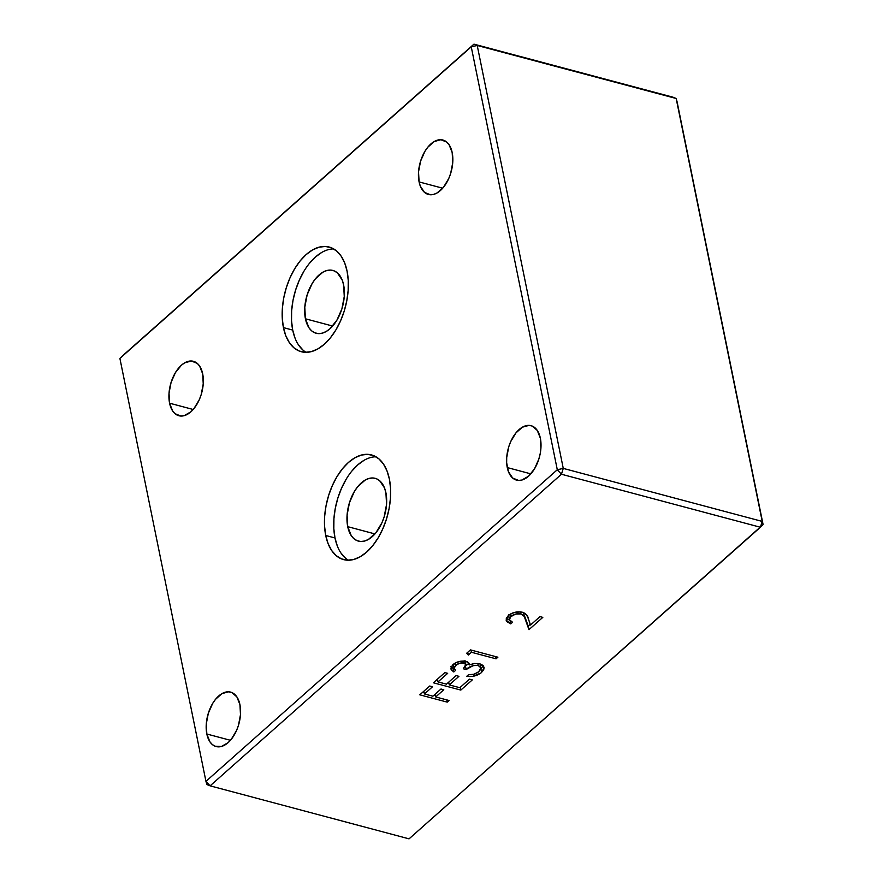 <?xml version="1.0" encoding="UTF-8"?>
<svg xmlns="http://www.w3.org/2000/svg" width="883" height="883" viewBox="0 0 883 883"><rect width="100%" height="100%" fill="white"/><g stroke="black" fill="none" stroke-linecap="round" stroke-linejoin="round"><path stroke-width="1.32" d="M333.675 248.907A54.172 31.071 -75.1 0 0 301.125 276.346A54.172 31.071 -75.1 0 0 292.703 330.076L283.432 327.615A54.172 31.071 104.9 0 1 293.752 270.364A54.172 31.071 104.9 0 1 329.204 247.041A54.172 31.071 104.9 0 1 347.085 271.169L344.701 262.968L341.18 256.169L336.655 251.026L331.324 247.748L325.363 246.456L319.017 247.196L312.527 249.944L306.147 254.591L300.11 260.96L294.657 268.796L289.999 277.814L286.313 287.67L283.741 297.968L282.372 308.322L282.273 318.333L283.432 327.615L285.827 335.816L289.348 342.604L293.862 347.747L299.205 351.026L305.165 352.317L311.5 351.577L317.99 348.84L324.381 344.193L330.408 337.825L335.86 329.977L340.518 320.959L344.215 311.114L346.787 300.816L348.156 290.463L348.255 280.452L347.085 271.169A54.172 31.071 104.9 0 1 336.776 328.41A54.172 31.071 104.9 0 1 301.313 351.732A54.172 31.071 104.9 0 1 283.432 327.615L292.703 330.076A54.172 31.071 -75.1 0 0 306.114 352.339M305.43 318.796A32.505 18.642 104.9 0 1 311.611 284.447A32.505 18.642 104.9 0 1 332.891 270.452A32.505 18.642 104.9 0 1 343.619 284.922A32.505 18.642 104.9 0 1 337.427 319.271A32.505 18.642 104.9 0 1 316.158 333.266A32.505 18.642 104.9 0 1 305.43 318.796L332.659 326.048L305.43 318.796L308.973 327.792L311.688 330.871L314.889 332.836L318.465 333.619L322.273 333.167L326.158 331.522L329.988 328.741L336.887 320.209L341.898 308.884L344.26 296.5L343.619 284.922L342.185 279.999L337.361 272.847L334.16 270.871L330.584 270.099L326.776 270.54L322.88 272.185L315.43 278.796L312.163 283.498L307.152 294.823L304.79 307.218L305.43 318.796M375.97 456.787A54.172 31.071 -75.1 0 0 343.421 484.226A54.172 31.071 -75.1 0 0 334.988 537.957L325.728 535.495A54.172 31.071 104.9 0 1 336.037 478.244A54.172 31.071 104.9 0 1 371.5 454.922A54.172 31.071 104.9 0 1 389.381 479.039L386.986 470.849L383.465 464.05L378.95 458.906L373.608 455.628L367.659 454.337L361.313 455.076L354.823 457.824L348.443 462.46L342.405 468.829L336.953 476.677L332.295 485.694L328.608 495.551L326.026 505.849L324.668 516.202L324.569 526.213L325.728 535.495L328.123 543.685L331.644 550.484L336.158 555.628L341.5 558.906L347.449 560.197L353.796 559.458L360.286 556.709L366.666 552.063L372.703 545.705L378.156 537.857L382.814 528.84L386.5 518.983L389.083 508.685L390.441 498.332L390.551 488.321L389.381 479.039A54.172 31.071 104.9 0 1 379.072 536.29A54.172 31.071 104.9 0 1 343.608 559.612A54.172 31.071 104.9 0 1 325.728 535.495L334.988 537.957A54.172 31.071 -75.1 0 0 348.41 560.219M347.725 526.665A32.505 18.642 104.9 0 1 353.906 492.317A32.505 18.642 104.9 0 1 375.187 478.332A32.505 18.642 104.9 0 1 385.915 492.802A32.505 18.642 104.9 0 1 379.723 527.151A32.505 18.642 104.9 0 1 358.443 541.136A32.505 18.642 104.9 0 1 347.725 526.665L374.955 533.928L347.725 526.665L351.268 535.672L353.973 538.751L357.185 540.716L360.75 541.489L364.558 541.047L368.454 539.403L375.904 532.791L381.975 522.681L384.182 516.765L386.555 504.381L385.915 492.802L384.48 487.88L379.657 480.716L376.456 478.752L372.88 477.979L369.072 478.42L365.176 480.065L357.725 486.676L354.458 491.378L349.447 502.703L347.085 515.098L347.725 526.665M206.832 734.016A28.168 16.159 104.9 0 1 212.196 704.248A28.168 16.159 104.9 0 1 230.64 692.117A28.168 16.159 104.9 0 1 239.933 704.656L236.865 696.864L231.732 692.482L228.642 691.808L221.964 693.619L215.507 699.347L212.671 703.431L208.333 713.243L206.28 723.983L206.832 734.016L209.911 741.808L212.262 744.479L215.033 746.19L221.434 746.477L228.123 742.636L231.258 739.325L236.523 730.55L238.443 725.429L240.485 714.689L239.933 704.656A28.168 16.159 104.9 0 1 234.569 734.424A28.168 16.159 104.9 0 1 216.136 746.554A28.168 16.159 104.9 0 1 206.832 734.016L230.441 740.296L206.832 734.016M507.261 467.571A28.168 16.159 104.9 0 1 512.626 437.802A28.168 16.159 104.9 0 1 531.058 425.683A28.168 16.159 104.9 0 1 540.363 438.222L537.283 430.429L532.162 426.048L529.06 425.374L522.394 427.184L515.937 432.913L510.672 441.677L508.751 446.798L506.71 457.537L506.654 462.747L508.498 471.842L512.681 478.045L518.553 480.418L521.853 480.043L528.553 476.191L534.524 468.807L538.862 458.994L540.197 453.641L540.915 448.255L540.363 438.222A28.168 16.159 104.9 0 1 534.999 467.99A28.168 16.159 104.9 0 1 516.555 480.12A28.168 16.159 104.9 0 1 507.261 467.571L530.86 473.862L507.261 467.571M419.094 181.92A28.168 16.159 104.9 0 1 424.447 152.152A28.168 16.159 104.9 0 1 442.891 140.022A28.168 16.159 104.9 0 1 452.184 152.571L449.116 144.768L446.765 142.097L440.893 139.724L434.215 141.534L427.758 147.262L424.922 151.335L420.584 161.148L418.531 171.887L419.094 181.92L420.33 186.181L424.513 192.395L430.385 194.768L433.685 194.381L437.063 192.958L443.52 187.229L448.774 178.465L450.694 173.344L452.736 162.604L452.184 152.571A28.168 16.159 104.9 0 1 446.831 182.339A28.168 16.159 104.9 0 1 428.387 194.459A28.168 16.159 104.9 0 1 419.094 181.92L442.692 188.211L419.094 181.92M169.58 403.2A28.168 16.159 104.9 0 1 174.944 373.432A28.168 16.159 104.9 0 1 193.388 361.302A28.168 16.159 104.9 0 1 202.682 373.851L199.613 366.048L197.262 363.377L191.39 361.004L184.713 362.814L181.39 365.231L175.419 372.615L171.081 382.427L169.028 393.167L169.58 403.2L172.66 411.003L175.011 413.674L180.883 416.048L184.183 415.661L190.871 411.82L194.006 408.509L199.271 399.745L201.192 394.624L203.233 383.884L202.682 373.851A28.168 16.159 104.9 0 1 197.317 403.619A28.168 16.159 104.9 0 1 178.885 415.738A28.168 16.159 104.9 0 1 169.58 403.2L193.189 409.491L169.58 403.2M561.445 474.237L210.11 785.837L409.05 838.85L760.395 527.25L561.445 474.237L563.266 468.398L762.217 521.411L676.168 98.488L477.217 45.475L563.266 468.398L762.217 521.411L760.395 527.25L561.445 474.237L563.266 468.398L557.294 469.745L205.949 781.345L119.9 358.421L471.246 46.821L557.294 469.745L561.445 474.237L557.294 469.745L563.266 468.398L477.217 45.475L471.246 46.821L557.294 469.745L205.949 781.345L210.11 785.837L561.445 474.237M471.434 652.261L468.299 655.043L466.688 653.232L470.451 649.888L497.891 657.206L496.069 658.828L471.434 652.261L496.069 658.828L497.891 657.206L470.451 649.888L466.688 653.232L468.299 655.043L467.747 652.294L468.299 655.043L471.434 652.261L470.981 650.031L471.434 652.261M472.306 679.899L460.816 690.087L433.376 682.78L444.855 672.592L447.67 673.332L438.012 681.908L446.456 684.159L456.114 675.583L458.928 676.334L449.27 684.91L459.822 687.714L469.491 679.148L472.306 679.899L469.491 679.148L459.822 687.714L449.27 684.91L458.928 676.334L456.114 675.583L446.456 684.159L438.012 681.908L447.67 673.332L444.855 672.592L433.376 682.78L460.816 690.087L460.253 687.338L460.816 690.087L472.306 679.899M449.061 700.506L447.239 702.128L419.789 694.822L429.712 686.014L432.527 686.764L424.436 693.95L432.88 696.201L440.97 689.016L443.785 689.766L435.694 696.952L449.061 700.506L435.694 696.952L443.785 689.766L440.97 689.016L432.88 696.201L424.436 693.95L432.527 686.764L429.712 686.014L419.789 694.822L447.239 702.128L446.776 699.899L447.239 702.128L449.061 700.506M469.182 664.943L468.796 663.1L469.182 664.943C469.403 663.221 468.31 662.018 465.915 661.334C460.893 660.572 456.533 661.698 452.836 664.711L450.849 668.917L453.807 671.963L453.078 668.376L454.005 667.548L453.078 668.376L453.807 671.963L455.628 670.34L454.171 668.365L455.672 665.44C457.946 663.409 460.749 662.581 464.072 662.945L463.674 661.014L464.072 662.945L459.458 663.299L455.672 665.44L454.138 668.089L455.628 670.34L453.807 671.963L451.147 669.722L451.18 666.731L455.485 662.912L460.683 661.201L467.449 661.908L469.182 664.943L474.535 663.508L479.822 663.828L482.758 665.274L484.127 667.427L483.674 669.943L480.97 672.989L472.758 676.323L466.743 676.312L468.575 674.689L473.277 674.446L477.858 672.449L480.794 669.027L480.209 666.566L477.471 665.363L473.133 665.639L466.158 669.524L463.343 668.773L465.86 664.921L464.072 662.945L465.827 664.435L463.343 668.773L466.158 669.524C469.281 666.411 473.31 665.076 478.222 665.517L480.86 667.802L478.84 671.665L473.961 674.281L468.575 674.689L466.743 676.312C472.571 677.04 477.526 675.749 481.621 672.438L484.116 667.405L479.822 663.828L473.729 663.608L469.182 664.943L469.149 663.961M520.948 613.961L515.595 614.082L510.529 616.809L509.414 619.844L512.582 622.272L510.749 623.884L506.754 621.577L506.323 618.023L509.579 614.535L514.921 612.305L520.838 611.941L525.065 613.343L527.57 616.698L530.517 625.032L539.988 616.621L542.802 617.372L528.961 629.645L524.226 616.389L520.948 613.961C523.818 615.285 525.341 617.173 525.506 619.612L528.961 629.645L542.802 617.372L539.988 616.621L530.517 625.032L528.277 618.553C527.979 615.771 526.069 613.685 522.559 612.272C517.151 611.235 512.383 612.327 508.244 615.561L506.069 620.098L510.749 623.884L512.582 622.272L509.37 619.667L510.97 616.389L510.473 613.972L510.97 616.389C513.829 614.126 517.151 613.31 520.948 613.961L520.529 611.908L520.948 613.961M677.051 101.655L763.1 524.579L762.217 521.411L760.395 527.25L763.1 524.579L676.168 98.488L763.1 524.579L409.05 838.85L210.11 785.837L205.949 781.345L206.832 784.512L210.11 785.837L206.832 784.512L205.949 781.345L119.9 358.421L471.246 46.821L477.217 45.475L473.95 44.15L672.89 97.163L473.95 44.15L672.89 97.163L676.168 98.488L677.051 101.655M122.605 355.75L473.95 44.15L122.605 355.75M337.383 546.158L334.988 537.957L333.829 528.674L333.929 518.663L335.286 508.31L337.869 498.012L341.555 488.167L346.213 479.149M351.666 471.301L357.703 464.933L364.083 460.286M345.419 558.089L340.904 552.957M295.088 338.277L292.703 330.076L291.533 320.794L291.633 310.783L293.001 300.43L295.573 290.132L299.26 280.286L303.929 271.269M309.37 263.421L315.408 257.052L321.787 252.406M303.123 350.22L298.609 345.076M435.418 695.594L433.995 695.208L435.418 695.594M424.16 692.592L422.736 692.217L424.16 692.592M423.873 691.201L424.436 693.95L423.873 691.201M435.131 694.193L435.694 696.952L435.131 694.193M448.994 683.552L447.571 683.166L448.994 683.552M437.736 680.55L436.312 680.175L437.736 680.55M437.449 679.159L438.012 681.908L437.449 679.159M448.707 682.151L449.27 684.91L448.707 682.151M455.672 665.44L455.186 663.078L455.672 665.44M453.454 664.822L454.171 668.365M451.07 666.985L453.078 668.376L450.772 666.654M483.222 665.727L480.893 668.861L481.621 672.438L480.827 668.917M480.86 667.802L480.043 663.895M477.813 663.475L478.222 665.517L477.813 663.475M468.873 663.475L465.65 665.76M465.473 666.168L466.158 669.524L465.473 666.168M483.056 666.146L480.242 669.402M480.175 664.568L479.977 663.729M469.171 663.31L465.429 665.948M464.094 663.619L464.535 662.978M465.131 661.345L464.944 660.429M495.606 656.599L496.069 658.828L495.606 656.599M508.63 615.241L509.37 619.667M510.153 620.97L510.749 623.884L510.153 620.97M509.535 620.153L506.235 618.243M523.233 612.361L528.233 626.058L530.253 624.27L528.233 626.058L528.961 629.645L523.332 612.515M510.021 620.308L507.008 618.928M508.851 614.535L508.685 616.257M509.094 617.029L509.8 617.692M465.827 664.435L465.098 660.859"/></g></svg>
